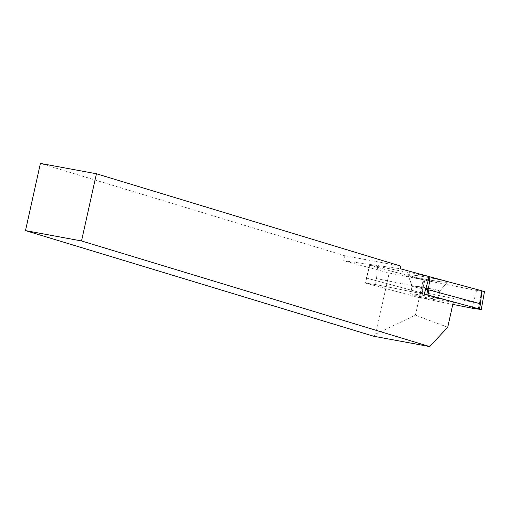 <?xml version="1.0" encoding="UTF-8"?>
<svg xmlns="http://www.w3.org/2000/svg" width="510" height="510" viewBox="0 0 510 510"><rect width="100%" height="100%" fill="white"/><g stroke="black" fill="none" stroke-linecap="round" stroke-linejoin="round"><path stroke-width="0.38" stroke-dasharray="2.55 1.91" d="M429.331 276.605L377.572 266.347L376.527 278.619L375.456 284.51L365.46 283.101L375.456 284.51L424.218 294.174L375.456 284.51L376.527 278.619L425.589 288.348L376.527 278.619L377.566 266.411L369.654 265.289L365.46 283.101L420.367 297.916L421.611 298.197L422.682 292.306L473.414 302.36L476.742 290.477L484.5 291.573M453.32 302.035L419.59 297.706L420.565 292.683L366.378 278.052L369.673 265.232L377.572 266.347M369.673 265.232L423.937 279.875L389.194 273.035L343.593 260.725L400.12 268.719M447.729 327.242L415.414 315.167L375.66 334.088L373.651 336.237M400.681 266.073L344.652 255.727L343.593 260.725M344.652 255.727L40.398 163.417M375.66 334.088L389.194 273.035M415.414 315.167L423.255 279.786M420.565 292.683L423.937 279.875M436.012 298.12A14.07 0.81 10.3 0 1 438.326 299A14.07 0.81 10.3 0 1 424.333 297.285A14.07 0.81 10.3 0 1 410.633 293.977A14.07 0.81 10.3 0 1 420.546 294.99A14.07 0.81 10.3 0 1 436.012 298.12A14.07 0.81 -169.7 0 0 420.546 294.99A14.07 0.81 -169.7 0 0 410.633 293.977A14.07 0.81 -169.7 0 0 424.333 297.285A14.07 0.81 -169.7 0 0 438.326 299A14.07 0.81 -169.7 0 0 436.012 298.12M419.59 297.706L365.46 283.101L366.378 278.052L421.279 292.874L420.367 297.916M437.446 290.222A14.07 0.81 -169.7 0 0 418.245 286.518A14.07 0.81 -169.7 0 0 412.067 286.078A14.07 0.81 -169.7 0 0 412.074 286.104A14.07 0.81 -169.7 0 0 427.609 289.712A14.07 0.81 -169.7 0 0 439.747 291.127A14.07 0.81 -169.7 0 0 439.76 291.102A14.07 0.81 -169.7 0 0 437.446 290.222A14.07 0.81 10.3 0 1 439.76 291.102A14.07 0.81 10.3 0 1 439.747 291.127A14.07 0.81 10.3 0 1 425.767 289.387A14.07 0.81 10.3 0 1 412.074 286.104A14.07 0.81 10.3 0 1 412.067 286.078A14.07 0.81 10.3 0 1 418.245 286.518A14.07 0.81 10.3 0 1 437.446 290.222M430.159 280.079C417.218 277.746 409.849 276.037 408.064 274.954C406.572 273.137 449.45 280.914 447.417 282.094C446.18 282.483 440.423 281.813 430.159 280.079M472.343 308.25L473.414 302.36M452.803 304.381L421.611 298.197M422.682 292.306L422.274 291.025L424.856 280.188L476.742 290.477M411.36 276.235A19.973 1.147 10.3 0 1 408.083 275.024A19.973 1.147 10.3 0 1 421.84 276.369A19.973 1.147 10.3 0 1 444.108 280.863A19.973 1.147 10.3 0 1 447.366 282.145A19.973 1.147 10.3 0 1 433.003 280.621A19.973 1.147 10.3 0 1 411.36 276.235M369.654 265.289L424.856 280.188M429.312 276.662L377.566 266.411M481.682 290.808L478.59 308.735M422.274 291.025L421.279 292.874M424.824 280.181L422.191 291.235M447.366 282.145L439.747 291.127L438.326 299L439.76 291.102L447.417 282.094M410.633 293.977L412.067 286.078L410.633 293.977M408.083 275.024L412.074 286.104L408.064 274.954M478.335 308.716L481.587 290.776"/><path stroke-width="0.76" d="M81.53 240.956L25.5 230.609L373.651 336.237L429.688 346.583L81.53 240.956L96.428 173.763L400.681 266.073L400.12 268.719L429.331 276.605L424.218 294.174L426.762 294.678L427.826 288.787L425.589 288.348M429.688 346.583L447.729 327.242L453.32 302.035L424.218 294.174M96.428 173.763L40.398 163.417L25.5 230.609M452.803 304.381L472.343 308.25L481.249 309.513L484.5 291.573L481.835 290.853L484.5 291.573L481.249 309.513L426.762 294.678M427.826 288.787L428.649 287.761L428.916 289.916L480.445 303.82L481.842 290.796L429.312 276.662M480.445 303.82L479.527 308.869M428.649 287.761L430.026 276.809M478.431 308.754L481.249 309.513M428.916 289.916L428.005 294.958M430.058 276.815L428.655 287.991"/></g></svg>
